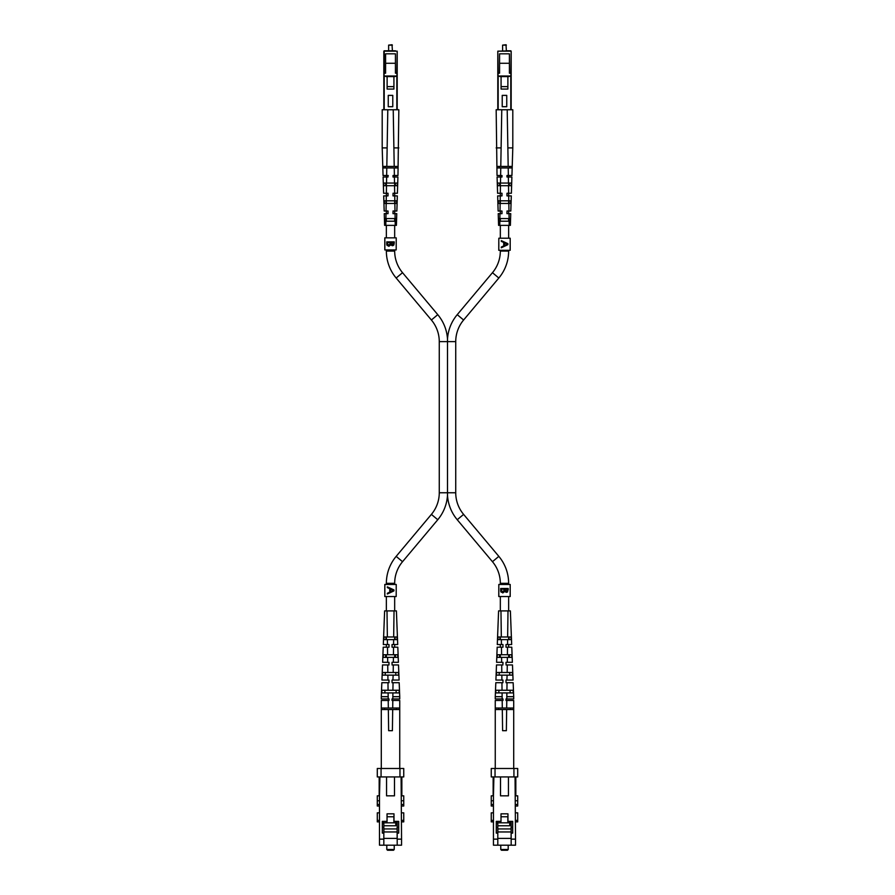 <?xml version="1.0" encoding="UTF-8"?>
<svg xmlns="http://www.w3.org/2000/svg" width="895" height="895" viewBox="0 0 895 895"><rect width="100%" height="100%" fill="white"/><g stroke="black" fill="none" stroke-linecap="round" stroke-linejoin="round"><path stroke-width="1.34" d="M510.15 238.215L498.817 238.215L498.772 250.309L510.195 250.309L510.195 238.215L510.15 250.309M507.879 243.664L501.301 240.621L501.301 241.359L503.717 242.478L503.717 245.901L501.301 247.042L501.301 247.781L507.879 244.659L507.879 243.664L504.478 242.086M498.817 238.215L498.817 250.309M504.478 246.282L507.879 244.659M504.5 242.836L507.375 244.167L504.5 245.532L504.5 242.836L507.375 244.167M392.402 45.13L388.631 45.13L392.032 44.75L392.402 50.791L395.433 50.791L384.201 50.791L395.433 50.791M393.923 75.997L393.923 76.59L387.121 76.59L387.121 75.997L396.944 76.019L393.923 76.746M396.832 73.189L397.201 51.172L397.201 109.749L397.201 51.172L384.201 51.172L384.201 73.189M392.782 95.385L388.251 95.385L388.251 106.718L392.782 106.718L392.782 95.385M393.196 109.749L383.832 109.749L383.832 51.172L383.832 109.749L382.199 109.749L382.199 147.91L387.132 147.91M386.785 167.936L394.247 167.936L394.382 175.498L397.973 175.498L398.834 109.749L393.229 109.749L394.214 166.425L383.183 166.425L383.228 167.936L386.785 167.936L386.651 175.498L383.06 175.498L382.199 147.91M385.6 50.791L388.631 50.791L388.631 45.13M385.6 63.265L395.433 63.265L395.433 53.823L385.6 53.823L385.6 73.189L384.089 73.189L384.089 76.019L387.121 76.019M396.944 76.019L396.944 73.189L395.433 73.189L395.433 63.265M387.121 76.746L384.089 76.019M393.923 76.59L393.923 86.625L387.121 86.625L387.121 89.064L393.923 89.064L393.923 86.625M387.121 76.59L387.121 86.625M393.006 194.226L393.006 195.893L394.729 195.893L394.818 200.816L384.324 200.816L384.414 203.456L386.17 203.456L386.036 211.019L384.179 211.019L383.698 195.893L388.027 195.893L388.027 193.253L383.619 193.253L383.116 177.009L388.027 177.009L388.027 175.498L388.027 176.707M393.006 211.992L393.006 213.659L395.042 213.659L395.131 218.57L384.928 218.57L385.018 221.21L385.857 221.21L385.79 225.372L384.626 225.372L384.257 213.659L388.027 213.659L388.027 211.019L386.036 211.019M398.834 147.91L393.901 147.91M395.131 218.57L396.105 218.57L396.015 221.21L385.857 221.21M395.176 221.21L395.243 225.372L385.79 225.372M386.629 177.009L386.528 183.05L397.302 183.05L397.212 185.701L386.483 185.701L386.36 195.893M394.382 175.498L393.006 175.498L393.006 177.009L394.404 177.009L394.505 183.05M394.673 195.893L394.673 193.253L393.006 193.253M394.818 200.816L396.709 200.816L396.619 203.456L386.17 203.456M394.863 203.456L394.997 211.019L393.006 211.019M386.036 203.456L385.991 200.816M395.042 200.816L394.997 203.456M385.342 167.936L385.32 166.425M395.713 166.425L395.691 167.936M385.689 185.701L385.633 183.05M395.4 183.05L395.344 185.701M386.394 221.21L386.36 219.376M394.673 219.376L394.639 221.21M395.243 225.372L396.407 225.372L396.776 213.659L395.042 213.659M394.247 167.936L397.805 167.936L397.85 166.425L394.214 166.425M394.561 185.701L394.684 193.253L397.414 193.253L397.917 177.009L394.404 177.009M394.997 211.019L396.865 211.019L397.335 195.893L394.729 195.893M386.528 183.05L383.731 183.05L383.821 185.701L386.483 185.701M388.027 175.498L386.651 175.498M387.803 109.749L386.819 166.425M502.598 730.689L506.369 730.689L506.659 709.534L502.308 709.534L502.598 730.689L502.308 709.534L495.595 709.534L495.595 708.023L506.682 708.023L506.771 700.461L513.708 700.461L513.708 768.481M507.543 644.534L507.61 639.623L497.922 639.623L498.034 636.983L507.644 636.983L508.002 610.905L510.374 610.905L511.683 644.534L505.999 644.534L505.999 647.186L511.783 647.186L512.365 662.3L505.999 662.3L505.999 663.967M501.323 636.983L500.965 610.905L508.002 610.905M506.839 696.679L513.708 696.679L513.708 698.95L506.805 698.95L506.839 692.909L513.215 692.909L513.115 690.258L506.861 690.258M505.999 700.461L505.999 698.95L505.999 700.461L506.783 700.461L506.671 708.023L513.372 708.023L513.372 709.534L506.659 709.534L506.357 730.689M495.259 768.481L495.259 700.461L502.184 700.461L502.296 708.023L502.184 700.461L502.968 700.461L502.968 698.95L502.162 698.95L502.084 692.909L506.883 692.909L506.805 698.95L505.999 699.252M502.968 699.252L502.968 700.461M502.106 690.258L506.928 690.258L507.029 682.706L513.159 682.706L513.708 696.679M506.872 680.055L507.129 675.143L496.468 675.143L496.568 672.503L507.163 672.503L507.264 664.94L512.477 664.94L513.059 680.055L505.999 680.055L505.999 681.721M502.968 680.569L501.905 680.055L501.838 675.143M502.968 680.055L502.968 681.744M502.095 682.706L502.968 682.706M507.308 662.3L507.375 657.389L497.184 657.389L497.296 654.737L507.409 654.737L507.51 647.186M502.968 662.815L501.659 662.3L501.592 657.389M502.968 662.3L502.968 663.978M501.804 672.503L501.703 664.94L502.968 664.94M501.558 654.737L501.457 647.186L502.968 647.186L502.968 644.534L501.424 644.534L501.357 639.623M500.965 610.905L498.593 610.905L497.284 644.534L501.424 644.534M501.457 647.186L497.184 647.186L496.591 662.3L501.659 662.3M501.703 664.94L496.49 664.94L495.908 680.055L501.905 680.055M495.259 696.679L495.259 698.95L502.162 698.95L502.084 692.909L495.752 692.909L495.852 690.258L502.039 690.258L501.938 682.706L495.808 682.706L495.259 696.679L502.129 696.679M507.61 639.623L511.045 639.623L510.933 636.983L507.644 636.983M507.375 657.389L511.772 657.389L511.671 654.737L507.409 654.737M507.129 675.143L512.499 675.143L512.387 672.503L507.163 672.503M509.042 636.983L509.098 639.623M499.869 639.623L499.925 636.983M509.736 672.503L509.792 675.143M499.175 675.143L499.231 672.503M510.418 708.023L510.441 709.534M498.526 709.534L498.549 708.023M510.072 690.258L510.128 692.909M498.839 692.909L498.895 690.258M509.389 654.737L509.445 657.389M499.522 657.389L499.578 654.737M502.968 647.186L502.968 646.212M505.999 664.94L507.264 664.94M505.999 682.706L507.029 682.706M383.832 822.818L383.832 845.182L379.48 845.182L379.48 800.745L377.287 800.745L377.287 795.834L379.48 795.834L379.48 800.745M401.553 839.141L401.553 845.182L397.201 845.182L397.201 839.141L401.553 839.141L401.094 776.938M401.553 795.834L403.746 795.834L403.746 800.745L401.553 800.745M383.832 845.182L397.201 845.182M397.201 839.141L397.201 821.375M397.201 827.428L398.711 827.428M383.832 838.38L397.201 838.38M383.832 827.428L382.322 827.428M397.201 833.1L398.711 833.1L398.711 821.375L393.99 821.375L393.99 813.823L387.043 813.823L387.043 821.375L382.322 821.375L382.322 833.1L383.832 833.1M399.964 776.938L399.964 768.481L403.746 768.481L403.746 776.938L377.287 776.938L377.287 768.481L381.069 768.481L381.069 776.938M379.939 776.938L379.48 795.834M379.48 839.141L383.832 839.141M399.964 768.481L381.069 768.481M401.855 776.938L401.855 795.834M379.178 795.834L379.178 776.938M386.55 776.938L386.55 795.834L394.482 795.834L394.482 776.938M377.287 800.745L377.287 806.015L379.48 806.015M401.553 806.015L403.746 806.015L403.746 800.745M401.553 821.878L403.746 821.878L403.746 812.839L401.553 812.839M379.48 821.878L377.287 821.878L377.287 812.839L379.48 812.839M394.236 849.489L393.487 850.25L387.546 850.25L386.797 849.489L394.236 849.489L394.236 845.182M386.797 849.489L386.797 845.182M383.832 825.761L395.769 825.761L395.769 822.818L383.53 822.818L382.322 823.87M395.769 822.818L395.769 821.375M397.134 838.38L397.134 821.375M397.134 828.938L383.899 828.938L383.899 831.958L397.134 831.958M387.043 816.766L393.878 816.766L393.878 822.818M386.931 822.818L386.931 821.375M447.5 341.621L455.734 341.621L455.734 492.765L447.5 492.765L447.5 495.282L447.5 339.104L447.5 341.621L439.266 341.621L439.266 492.765A33.63 33.63 0 0 1 431.39 514.39L396.172 556.366A41.942 41.942 0 0 0 386.36 583.316L386.36 584.457M500.327 584.457L500.327 583.316A33.63 33.63 0 0 0 492.463 561.702L457.233 519.726A41.942 41.942 0 0 1 447.5 495.282A41.942 41.942 0 0 1 437.767 519.726L402.537 561.702A33.63 33.63 0 0 0 394.673 583.316L394.673 584.457M500.327 250.309L500.327 251.07A33.63 33.63 0 0 1 492.463 272.684L457.233 314.66A41.942 41.942 0 0 0 447.5 339.104A41.942 41.942 0 0 0 437.767 314.66L402.537 272.684A33.63 33.63 0 0 1 394.673 251.07L394.673 249.929M439.266 341.621A33.63 33.63 0 0 0 431.39 320.007L396.172 278.032A41.942 41.942 0 0 1 386.36 251.07L386.36 249.929M455.734 492.765A33.63 33.63 0 0 0 463.61 514.39L498.828 556.366A41.942 41.942 0 0 1 508.64 583.316L508.64 584.457M455.734 341.621A33.63 33.63 0 0 1 463.61 320.007L498.828 278.032A41.942 41.942 0 0 0 508.64 251.07L508.64 250.309M394.673 596.551L394.673 610.905M394.673 636.983L394.673 639.623M394.673 644.534L394.673 647.186M394.673 654.737L394.673 657.389M386.36 596.551L386.36 610.905M386.36 636.983L386.36 639.623M386.36 644.534L386.36 647.186M386.36 654.737L386.36 657.389M386.36 237.846L386.36 225.372M386.36 213.659L386.36 211.019M386.36 203.456L386.36 200.816M386.36 185.701L386.36 183.05M386.36 177.009L386.36 175.498M394.673 237.846L394.673 225.372M394.673 213.659L394.673 211.019M394.673 203.456L394.673 200.816M394.673 185.701L394.673 183.05M394.673 177.009L394.673 175.498M508.64 596.551L508.64 610.905M508.64 636.983L508.64 639.623M508.64 644.534L508.64 647.186M508.64 654.737L508.64 657.389M500.327 596.551L500.327 610.905M500.327 636.983L500.327 639.623M500.327 644.534L500.327 647.186M500.327 654.737L500.327 657.389M500.327 238.215L500.327 225.372M500.327 219.376L500.361 221.21M500.327 213.659L500.327 211.019M500.327 203.456L500.327 200.816M500.327 195.893L500.327 193.253L497.586 193.253L497.083 177.009L501.994 177.009L501.994 175.498L501.994 176.707M500.327 185.701L500.327 183.05M500.327 177.009L500.327 175.498M508.64 238.215L508.64 225.372M508.64 219.376L508.606 221.21M508.64 213.659L508.64 211.019M508.64 203.456L508.64 200.816M508.64 195.893L508.64 193.253L506.973 193.253L506.973 194.226M508.64 185.701L508.64 183.05M508.64 177.009L508.64 175.498M501.021 175.498L497.027 175.498L496.166 109.749L497.799 109.749L497.799 51.172L497.799 109.749L501.804 109.749M500.596 177.009L500.495 183.05L497.698 183.05L497.788 185.701L508.517 185.701L508.651 193.253L511.381 193.253L511.884 177.009L506.973 177.009L506.973 175.498L507.946 175.498M393.979 175.498L393.006 175.498M388.251 175.498L387.054 175.498M388.643 730.689L392.402 730.689L392.692 709.534L388.34 709.534L388.643 730.689L388.34 709.534L381.628 709.534L381.628 708.023L399.405 708.023L399.405 709.534L392.692 709.534L392.402 730.689M393.576 644.534L393.643 639.623L383.955 639.623L384.067 636.983L393.677 636.983L394.035 610.905L396.407 610.905L397.716 644.534L392.032 644.534L392.032 647.186L397.816 647.186L398.409 662.3L392.032 662.3L392.032 663.967M387.356 636.983L386.998 610.905L394.035 610.905M392.849 696.679L392.916 692.909L392.815 698.95L392.849 696.679L399.741 696.679L399.741 698.95L392.032 698.95L392.032 700.461L392.032 699.252M392.032 700.461L392.815 700.461L392.715 708.023L392.804 700.461L399.741 700.461L399.741 768.481M388.139 690.258L399.148 690.258L399.248 692.909L388.117 692.909L388.217 698.95L381.292 698.95L381.292 696.679L388.161 696.679M389.001 699.252L389.001 700.461L389.001 698.95L388.195 698.95L388.117 692.909L381.785 692.909L381.885 690.258L388.072 690.258L387.971 682.706L389.001 682.706L389.001 681.744M381.292 768.481L381.292 700.461L389.001 700.461M388.229 700.461L388.329 708.023L388.217 700.461M392.905 680.055L393.162 675.143L382.501 675.143L382.612 672.503L393.196 672.503L393.297 664.94L398.51 664.94L399.092 680.055L392.032 680.055L392.032 681.721M389.001 680.569L387.938 680.055L387.871 675.143M389.001 680.055L389.001 682.706M388.128 682.706L381.841 682.706L381.292 696.679M393.341 662.3L393.408 657.389L383.228 657.389L383.328 654.737L393.442 654.737L393.543 647.186M389.001 662.815L387.692 662.3L387.625 657.389M389.001 662.3L389.001 663.978M387.837 672.503L387.736 664.94L389.001 664.94M387.591 654.737L387.49 647.186L389.001 647.186L389.001 644.534L387.457 644.534L387.39 639.623M386.998 610.905L384.626 610.905L383.317 644.534L387.457 644.534M387.49 647.186L383.217 647.186L382.635 662.3L387.692 662.3M387.736 664.94L382.523 664.94L381.941 680.055L387.938 680.055M392.032 682.706L399.192 682.706L399.741 696.679M393.643 639.623L397.078 639.623L396.966 636.983L393.677 636.983M393.408 657.389L397.816 657.389L397.704 654.737L393.442 654.737M393.162 675.143L398.532 675.143L398.432 672.503L393.196 672.503M395.075 636.983L395.131 639.623M385.902 639.623L385.958 636.983M395.769 672.503L395.825 675.143M385.208 675.143L385.264 672.503M396.451 708.023L396.474 709.534M384.559 709.534L384.581 708.023M396.105 690.258L396.161 692.909M384.872 692.909L384.928 690.258M395.422 654.737L395.478 657.389M385.555 657.389L385.611 654.737M389.001 647.186L389.001 646.212M392.032 664.94L393.297 664.94M393.062 682.706L392.894 690.258M510.15 584.457L498.817 584.457L498.772 596.551L510.195 596.551L510.195 584.457L510.15 596.551M504.478 588.474L508.203 588.474L508.203 589.95L506.335 592.356L504.724 591.483L502.789 592.938L500.708 591.203L500.708 588.474L504.478 588.474M498.817 584.457L498.817 596.551M507.756 591.696L507.152 592.177M506.335 592.356L504.724 591.483L506.335 592.356M501.211 592.221L500.808 591.539M501.524 591.215L502.789 592.255L504.142 591.013L504.232 589.156L501.413 589.156L501.513 591.17M504.142 591.013L504.232 589.604L503.024 592.233M505.675 591.483L506.648 591.629M505.004 589.615L506.313 591.673L507.431 589.156L505.004 589.156L505.026 590.118M507.342 590.845L507.431 589.156M506.313 591.673L507.431 590.073M501.413 590.118L502.789 592.255M396.183 237.846L384.805 237.846L384.805 249.929L396.183 249.929L396.228 237.846L396.183 249.929M390.522 241.863L394.236 241.863L394.236 243.339L392.368 245.745L390.757 244.861L388.822 246.326L386.752 244.592L386.752 241.863L390.522 241.863M394.035 244.671L393.185 245.554M392.368 245.745L390.757 244.861L392.368 245.745M387.244 245.599L386.841 244.928M388.475 245.588L390.175 244.402L390.265 242.545L387.457 242.545L387.546 244.559M390.175 244.402L390.265 242.992L389.056 245.622M387.557 244.603L388.452 245.588M391.708 244.872L392.692 245.017M391.037 242.992L392.357 245.062L393.464 242.545L391.037 242.545L391.059 243.507M393.42 244.022L393.464 242.545M392.357 245.062L393.464 243.462M387.457 243.507L388.822 245.644M506.369 45.13L502.598 45.13L505.999 44.75L506.369 50.791L509.4 50.791M507.879 75.997L507.879 76.59L501.077 76.59L501.077 75.997L510.911 76.019L507.879 76.746M510.799 73.189L511.168 51.172L511.168 109.749L511.168 51.172L497.799 51.172L498.168 73.189M506.749 95.385L502.218 95.385L502.218 106.718L506.749 106.718L506.749 95.385M500.752 167.936L508.215 167.936L508.349 175.498L511.94 175.498L512.801 147.91L512.801 109.749L501.771 109.749L500.786 166.425L497.15 166.425L497.195 167.936L500.752 167.936L500.618 175.498M510.799 50.791L497.799 51.172M499.567 63.265L509.4 63.265L509.4 53.823L499.567 53.823L499.567 73.189L498.056 73.189L498.056 76.019L501.077 76.019M510.911 76.019L510.911 73.189L509.4 73.189L509.4 63.265M501.077 76.746L498.056 76.019M507.879 76.59L507.879 86.625L501.077 86.625L501.077 89.064L507.879 89.064L507.879 86.625M501.077 76.59L501.077 86.625M506.973 211.992L506.973 213.659L509.009 213.659L509.098 218.57L498.895 218.57L498.985 221.21L499.824 221.21L499.757 225.372L498.593 225.372L498.224 213.659L501.994 213.659L501.994 211.019L498.135 211.019L497.665 195.893L501.994 195.893L501.994 193.253L500.316 193.253L500.439 185.701M500.786 166.425L511.817 166.425L511.772 167.936L508.215 167.936M512.801 147.91L507.868 147.91M509.098 218.57L510.072 218.57L509.982 221.21L499.824 221.21M509.143 221.21L509.21 225.372L499.757 225.372M500.495 183.05L511.269 183.05L511.179 185.701L508.517 185.701M508.349 175.498L506.973 175.498M500.271 195.893L500.182 200.816L510.676 200.816L510.586 203.456L500.137 203.456L500.003 211.019M506.973 193.253L506.973 195.893L508.696 195.893L508.785 200.816M508.83 203.456L508.964 211.019L506.973 211.019M500.003 203.456L499.958 200.816M509.009 200.816L508.964 203.456M499.309 167.936L499.287 166.425M509.68 166.425L509.658 167.936M499.656 185.701L499.6 183.05M509.367 183.05L509.311 185.701M509.21 225.372L510.374 225.372L510.743 213.659L509.009 213.659M508.964 211.019L510.821 211.019L511.302 195.893L508.696 195.893M500.182 200.816L498.291 200.816L498.381 203.456L500.137 203.456M501.099 147.91L496.166 147.91M396.183 584.457L384.805 584.457L384.805 596.551L396.183 596.551L396.228 584.457L396.183 596.551M393.923 589.894L387.334 586.863L387.334 587.59L389.75 588.709L389.75 592.132L387.334 593.284L387.334 594.023L393.923 590.901L393.923 589.894L390.522 588.328M390.522 592.512L393.923 590.901M390.533 589.067L393.408 590.398L390.533 591.763L390.533 589.067L393.408 590.398M497.799 822.818L497.799 845.182L493.447 845.182L493.447 800.745L491.254 800.745L491.254 795.834L493.447 795.834L493.447 800.745M515.52 839.141L515.52 845.182L511.168 845.182L511.168 839.141L515.52 839.141L515.061 776.938M515.52 795.834L517.713 795.834L517.713 800.745L515.52 800.745M497.799 845.182L511.168 845.182M511.168 839.141L511.168 821.375M511.168 827.428L512.678 827.428M497.799 838.38L511.168 838.38M497.799 827.428L496.289 827.428M511.168 833.1L512.678 833.1L512.678 821.375L507.957 821.375L507.957 813.823L501.01 813.823L501.01 821.375L496.289 821.375L496.289 833.1L497.799 833.1M513.931 776.938L513.931 768.481L517.713 768.481L517.713 776.938L491.254 776.938L491.254 768.481L495.036 768.481L495.036 776.938M493.906 776.938L493.447 795.834M493.447 839.141L497.799 839.141M513.931 768.481L495.036 768.481M515.822 776.938L515.822 795.834M493.145 795.834L493.145 776.938M500.518 776.938L500.518 795.834L508.45 795.834L508.45 776.938M491.254 800.745L491.254 806.015L493.447 806.015M515.52 806.015L517.713 806.015L517.713 800.745M515.52 821.878L517.713 821.878L517.713 812.839L515.52 812.839M493.447 821.878L491.254 821.878L491.254 812.839L493.447 812.839M508.203 849.489L507.454 850.25L501.513 850.25L500.764 849.489L508.203 849.489L508.203 845.182M500.764 849.489L500.764 845.182M497.799 825.761L509.736 825.761L509.736 822.818L497.497 822.818L496.289 823.87M509.736 822.818L509.736 821.375M511.101 838.38L511.101 821.375M511.101 828.938L497.866 828.938L497.866 831.958L511.101 831.958M501.01 816.766L507.845 816.766L507.845 822.818M500.898 822.818L500.898 821.375M396.832 109.749L396.832 76.545M384.201 76.545L384.201 109.749M403.746 804.527L401.553 804.527M403.746 820.391L401.553 820.391M377.287 820.391L379.48 820.391M377.287 804.527L379.48 804.527M383.53 821.375L383.53 822.818M402.537 561.702L396.172 556.366M394.673 583.316L386.36 583.316M437.767 314.66L431.39 320.007M457.233 519.726L463.61 514.39M492.463 272.684L498.828 278.032M500.327 251.07L508.64 251.07M447.5 492.765L439.266 492.765M457.233 314.66L463.61 320.007M500.327 583.316L508.64 583.316M492.463 561.702L498.828 556.366M394.673 251.07L386.36 251.07M402.537 272.684L396.172 278.032M437.767 519.726L431.39 514.39M510.799 109.749L510.799 76.545M498.168 76.545L498.168 109.749M517.713 804.527L515.52 804.527M517.713 820.391L515.52 820.391M491.254 820.391L493.447 820.391M491.254 804.527L493.447 804.527M497.497 821.375L497.497 822.818M385.991 213.659L385.902 218.57M386.304 195.893L386.215 200.816M384.85 237.846L384.85 249.929M502.598 45.13L502.598 50.791M507.196 109.749L508.181 166.425M508.371 177.009L508.472 183.05M499.958 213.659L499.869 218.57M384.85 584.457L384.85 596.551"/></g></svg>
